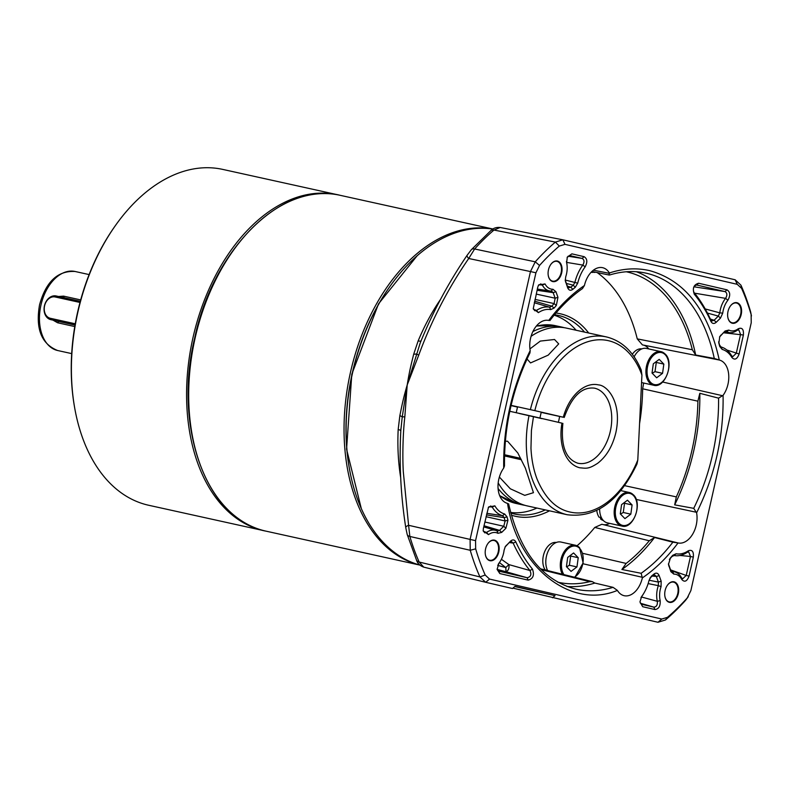 <?xml version="1.0" encoding="UTF-8"?>
<svg xmlns="http://www.w3.org/2000/svg" width="791" height="791" viewBox="0 0 791 791"><rect width="100%" height="100%" fill="white"/><g stroke="black" fill="none" stroke-linecap="round" stroke-linejoin="round"><path stroke-width="1.19" d="M337.935 194.813L222.785 169.412A171.963 110.77 102.4 0 0 114.636 226.671A171.963 110.77 102.4 0 0 74.661 407.81A171.963 110.77 102.4 0 0 147.927 505.093A171.963 110.77 102.4 0 0 148.678 505.261L263.828 530.672A171.963 110.77 -77.6 0 1 263.077 530.494A171.963 110.77 -77.6 0 1 192.846 338.291A171.963 110.77 -77.6 0 1 337.935 194.813A171.963 110.77 -77.6 0 1 338.686 194.991A171.963 110.77 -77.6 0 1 338.983 195.061M264.886 530.89A171.963 110.77 -77.6 0 1 263.828 530.672M114.636 226.671L113.953 227.64A169.946 109.465 102.4 0 0 74.463 406.653L74.661 407.81M521.318 459.69L507.555 456.506L521.259 459.561M606.816 337.015A91.044 58.643 102.4 0 0 606.41 336.926C621.973 340.783 633.591 351.847 641.254 370.109L641.926 375.102L637.793 460.016A87.801 56.557 -77.6 0 1 569.915 512.014C555.974 508.979 545.019 498.004 537.059 479.079C533.569 469.894 531.542 459.62 530.969 448.27L531.423 430.472L533.49 416.541L509.79 411.29M561.481 423.076L561.956 423.155A42.487 27.369 102.4 0 0 579.872 467.807C586.002 468.232 588.217 469.478 597.739 463.229C606.549 456.377 612.59 446.154 615.873 432.548C622.339 402.312 607.241 385.316 598.56 384.91A42.487 27.369 102.4 0 0 563.291 417.233L534.825 410.628A87.801 56.557 -77.6 0 1 587.09 341.949A87.801 56.557 -77.6 0 1 641.926 375.102M532.887 331.558A91.044 58.643 -77.6 0 1 561.986 327.118A91.044 58.643 -77.6 0 1 562.381 327.217A91.044 58.643 -77.6 0 1 564.24 327.692M525.036 505.36A91.044 58.643 -77.6 0 1 522.752 504.925A91.044 58.643 -77.6 0 1 522.357 504.836A91.044 58.643 -77.6 0 1 498.073 488.472M566.92 328.216A91.044 58.643 102.4 0 0 566.514 328.127A91.044 58.643 102.4 0 0 531.077 336.304M511.115 405.368L534.825 410.628M529.94 348.92L540.322 341.079L554.521 339.497L558.703 343.887L548.212 355.129L530.543 362.931L527.024 358.995M505.35 441.249L507.555 441.21L517.848 453.025L525.382 468.134L533.46 492.684L524.74 495.364L510.314 488.779L499.368 477.052M498.182 482.935A91.044 58.643 102.4 0 0 526.885 505.835A91.044 58.643 102.4 0 0 527.29 505.924L567.187 514.733C595.85 518.263 619.116 501.346 636.992 463.981L637.793 460.016M562.816 417.154L541.192 412.378M558.347 422.315A38.443 24.758 102.4 0 0 559.613 416.452M533.49 416.541L561.956 423.155M517.502 407.088L511.065 405.595M519.153 413.456L541.855 418.637M75.254 323.786L50.347 318.289A10.926 8.355 103.1 0 1 44.583 305.83A10.926 8.355 103.1 0 1 55.143 296.971L79.99 302.459M55.143 296.971L56.171 295.972A12.142 9.284 -76.9 0 0 44.444 305.81A12.142 9.284 -76.9 0 0 50.762 319.633A12.142 9.284 -76.9 0 0 50.842 319.653L50.347 318.289M56.171 295.972L80.306 301.292M75.046 324.992L50.762 319.633M547.629 570.578A17.194 11.074 -77.6 0 1 548.203 551.1A17.194 11.074 -77.6 0 1 560.918 542.043L575.423 545.246A17.194 11.074 -77.6 0 1 579.348 547.501M567.691 557.418L573.594 552.958L578.231 557.704L576.955 566.92L571.053 571.389L566.425 566.633L567.691 557.418M566.633 566.85L569.401 565.258L570.677 556.043L578.231 557.704M569.401 565.258L576.955 566.92M556.291 542.488A15.78 10.164 102.4 0 0 544.534 551.97A15.78 10.164 102.4 0 0 545.217 569.985M547.352 570.004L545.434 570.044M620.886 490.628L629.29 492.486A17.194 11.074 -77.6 0 0 615.724 503.6A17.194 11.074 -77.6 0 0 617.969 523.81A17.194 11.074 -77.6 0 0 621.884 526.064L607.379 522.871A17.194 11.074 -77.6 0 1 603.454 520.616A17.194 11.074 -77.6 0 1 599.647 508.979M621.568 504.658L627.471 500.189L632.098 504.945L630.822 514.16L624.92 518.629L620.292 513.873L621.568 504.658M620.5 514.091L623.268 512.489L624.544 503.274L632.098 504.945M623.268 512.489L630.822 514.16M596.79 510.492A15.78 10.164 102.4 0 0 599.123 517.274L601.219 517.245L600.399 518.787L602.089 518.876M600.399 518.787A15.78 10.164 102.4 0 0 603.365 520.518M634.145 356.8A17.194 11.074 -77.6 0 1 646.524 348.445L661.029 351.649A17.194 11.074 -77.6 0 1 664.954 353.903M653.307 363.82L659.21 359.361L663.837 364.107L662.561 373.322L656.659 377.791L652.031 373.036L653.307 363.82M652.239 373.253L655.007 371.651L656.283 362.436L663.837 364.107M655.007 371.651L662.561 373.322M641.906 348.89A15.78 10.164 102.4 0 0 632.316 354.289M58.583 296.496L63.587 296.131L80.682 299.908M74.779 326.564L57.585 322.768L53.046 320.167M57.585 322.768L58.86 321.512L75.026 325.081M549.893 320.573C559.899 307.432 570.766 296.763 582.473 288.577L584.44 285.492A21.575 13.892 -77.6 0 1 602.396 267.645A21.575 13.892 -77.6 0 1 602.693 267.704A21.575 13.892 -77.6 0 1 609.396 272.984L608.882 274.981L609.624 275.001C622.082 271.175 634.164 270.552 645.852 273.113A161.848 104.254 -77.6 0 1 646.563 273.271A161.848 104.254 -77.6 0 1 714.283 358.471L719.266 360.014A21.575 13.892 -77.6 0 1 727.987 384.189A21.575 13.892 -77.6 0 1 723.083 395.332L718.564 398.15A161.848 104.254 -77.6 0 1 693.737 508.346L696.604 512.825A21.575 13.892 -77.6 0 1 692.441 534.528A21.575 13.892 -77.6 0 1 678.045 542.942L601.872 524.275L594.763 527.449L649.282 540.767L654.543 537.514L672.874 542.181A161.848 104.254 -77.6 0 1 641.125 573.287L642.351 577.905A21.575 13.892 -77.6 0 1 624 595.663A21.575 13.892 -77.6 0 1 617.395 590.412L613.074 587.347A161.848 104.254 -77.6 0 1 576.105 589.206C542.29 580.485 519.786 552.009 508.603 503.788M475.559 540.639L475.668 548.845A222.548 143.349 102.4 0 0 485.19 575.027L489.53 579.071L661.82 619.046L667.475 617.316A222.548 143.349 102.4 0 0 687.26 597.937L690.869 590.6L751.232 322.748L751.124 314.541A222.548 143.349 102.4 0 0 741.602 288.369L737.252 284.325L564.972 244.35L559.316 246.07A222.548 143.349 102.4 0 0 539.531 265.45L535.922 272.786L475.559 540.639L470.101 539.413L470.24 550.289A226.523 145.91 102.4 0 0 479.929 576.926L485.694 582.295L512.499 588.514L514.99 586.368L555.064 595.663L514.763 586.566M492.931 229.064A171.963 110.77 -77.6 0 0 350.443 372.452A171.963 110.77 -77.6 0 0 419.912 565.09A172.033 110.809 -77.6 0 1 349.375 468.46A172.033 110.809 -77.6 0 1 389.36 287.242A172.033 110.809 -77.6 0 1 492.882 229.093M400.671 477.586A173.259 111.6 -77.6 0 1 398.18 429.553L399.851 415.671C402.115 404.478 403.202 398.753 407.207 384.96C409.501 370.791 410.974 365.185 413.723 354.111L418.162 340.891A173.259 111.6 -77.6 0 1 440.508 299.423M485.367 554.62A10.115 6.516 102.4 0 0 489.698 560.236A10.115 6.516 102.4 0 0 498.231 551.831A10.115 6.516 102.4 0 0 494.059 540.48A10.115 6.516 102.4 0 0 487.76 543.753M548.262 275.505A10.115 6.516 102.4 0 0 552.602 281.121A10.115 6.516 102.4 0 0 561.126 272.717A10.115 6.516 102.4 0 0 556.963 261.366A10.115 6.516 102.4 0 0 550.665 264.639M727.799 317.161A10.115 6.516 102.4 0 0 732.08 322.768A10.115 6.516 102.4 0 0 732.13 322.777A10.115 6.516 102.4 0 0 740.653 314.373A10.115 6.516 102.4 0 0 736.53 303.032A10.115 6.516 102.4 0 0 736.49 303.022A10.115 6.516 102.4 0 0 730.192 306.295M664.895 596.276A10.115 6.516 102.4 0 0 669.226 601.892A10.115 6.516 102.4 0 0 677.758 593.487A10.115 6.516 102.4 0 0 673.586 582.136A10.115 6.516 102.4 0 0 667.297 585.409M545.019 283.92L542.329 285.057A20.339 13.101 102.4 0 0 549.102 290.821A20.339 13.101 102.4 0 0 549.755 290.94A20.339 13.101 102.4 0 0 551.198 291.039L552.958 289.269L555.935 291.731L557.952 297.287L556.33 305.494A169.946 109.465 102.4 0 0 554.096 308.065L550.684 309.617A32.569 20.981 102.4 0 0 538.404 312.643L533.243 308.747L537.732 287.291L538.552 285.047L545.019 283.92A18.213 11.727 102.4 0 0 552.958 289.269M728.837 330.084L726.652 331.745L728.63 332.477A20.339 13.101 102.4 0 0 729.292 332.606A20.339 13.101 102.4 0 0 737.192 330.272L738.754 329.807L740.544 334.366L736.263 353.35L732.733 356.682L731.566 355.673A34.705 22.356 102.4 0 0 721.372 347.071A34.705 22.356 102.4 0 0 721.155 347.002L722.153 349.404L719.751 346.507A169.946 109.465 102.4 0 0 718.851 343.205L719.78 336.551L725.1 330.984L728.837 330.084A18.213 11.727 102.4 0 0 738.27 328.759C742.116 327.217 743.817 329.303 743.392 335.008L739.11 353.992C737.143 359.213 734.75 360.399 731.932 357.542A32.569 20.981 102.4 0 0 722.153 349.404M537.415 325.734L537.129 325.17M349.375 468.46L349.207 467.511A170.391 109.751 -77.6 0 1 388.806 288.033L389.36 287.242M498.785 551.95A10.52 6.773 -77.6 0 1 491.844 560.7A10.52 6.773 -77.6 0 1 485.387 554.728A10.52 6.773 -77.6 0 1 485.585 548.895A10.52 6.773 -77.6 0 1 487.829 543.654A10.52 6.773 -77.6 0 1 496.234 540.985A10.52 6.773 -77.6 0 1 498.785 551.95M561.679 272.846A10.52 6.773 -77.6 0 1 554.738 281.586A10.52 6.773 -77.6 0 1 548.282 275.624A10.52 6.773 -77.6 0 1 548.479 269.78A10.52 6.773 -77.6 0 1 550.734 264.54A10.52 6.773 -77.6 0 1 559.138 261.88A10.52 6.773 -77.6 0 1 561.679 272.846M736.925 302.706A10.52 6.773 -77.6 0 1 741.207 314.502A10.52 6.773 -77.6 0 1 732.298 323.232A10.52 6.773 -77.6 0 1 727.819 317.28A10.52 6.773 -77.6 0 1 730.261 306.196A10.52 6.773 -77.6 0 1 736.925 302.706M678.312 593.606A10.52 6.773 -77.6 0 1 671.371 602.356A10.52 6.773 -77.6 0 1 664.915 596.394A10.52 6.773 -77.6 0 1 665.112 590.551A10.52 6.773 -77.6 0 1 667.357 585.31A10.52 6.773 -77.6 0 1 675.761 582.641A10.52 6.773 -77.6 0 1 678.312 593.606M591.915 271.471L608.882 274.981M510.62 512.439A101.159 65.159 102.4 0 0 536.891 508.049M626.304 271.768A158.951 102.385 -77.6 0 1 627.184 271.966A158.951 102.385 -77.6 0 1 692.333 349.751L637.259 338.884L642.411 344.896L719.266 360.014C708.242 310.309 685.046 280.528 649.688 270.651C636.636 267.655 623.209 268.436 609.396 272.984M648.778 348.94A19.805 12.755 102.4 0 0 642.974 344.995M591.273 272.114L594.694 272.401A158.951 102.385 -77.6 0 1 595.494 272.203M507.09 503.254L507.525 503.373A21.575 13.892 -77.6 0 1 507.496 503.363A21.575 13.892 -77.6 0 1 498.162 489.431A21.575 13.892 -77.6 0 1 503.709 468.064L504.49 465.869C504.094 426.151 512.578 388.5 529.94 352.915L530.188 350.571A21.575 13.892 -77.6 0 1 534.271 328.997A21.575 13.892 -77.6 0 1 548.529 320.404A21.575 13.892 -77.6 0 1 548.746 320.454L547.916 320.306M639.563 423.62A157.676 101.564 102.4 0 0 642.648 388.796L643.666 383.032M637.259 338.884A157.676 101.564 102.4 0 0 597.146 272.549M577.025 545.79A157.676 101.564 102.4 0 0 594.763 527.449M602.702 524.502A19.805 12.755 102.4 0 0 609.634 523.365M642.648 388.796L697.889 401.185L699.817 393.295L718.564 398.15M697.889 401.185A158.951 102.385 -77.6 0 1 676.325 496.896L624.702 485.674M693.737 508.346L674.674 504.856L676.325 496.896M642.351 577.905C655.294 569.115 667.189 557.457 678.045 542.942L672.874 542.181M649.282 540.767A158.951 102.385 -77.6 0 1 626.146 563.429L582.68 553.324M641.125 573.287L621.904 569.49L626.146 563.429M541.301 569.678L589.779 581.662L592.33 581.642L594.832 583.056L613.074 587.347M589.779 581.662A158.951 102.385 -77.6 0 1 557.813 582.206M714.283 358.471L695.675 354.991L692.333 349.751M576.115 330.243A101.159 65.159 102.4 0 0 554.135 315.194M674.674 504.856A161.848 104.254 102.4 0 0 699.817 393.295M673.833 574.118L670.857 571.656L668.464 564.378L670.461 557.902A169.946 109.465 102.4 0 0 672.696 555.322L676.097 553.769A32.569 20.981 102.4 0 0 688.388 550.754C692.145 549.429 693.796 551.554 693.331 557.121L689.06 576.095C687.003 581.434 684.571 582.552 681.773 579.477A18.213 11.727 102.4 0 0 673.833 574.118L672.577 571.685L670.63 570.074L670.857 571.656M642.697 606.717L639.949 601.961L641.63 596.543A32.569 20.981 102.4 0 0 643.785 593.319A32.569 20.981 102.4 0 0 649.085 580.238L651.537 576.056A169.946 109.465 102.4 0 0 653.969 574.048C656.223 572.466 657.944 572.981 659.14 575.601L661.167 581.158L661.068 586.625A18.213 11.727 102.4 0 0 660.287 589.424A18.213 11.727 102.4 0 0 660.169 600.636C660.495 606.143 658.745 609.11 654.908 609.545L642.697 606.717L640.018 602.04M710.911 321.383A169.946 109.465 102.4 0 0 694.32 294.252C692.224 288.3 693.658 284.631 698.611 283.247L726.998 289.832C730.261 291.919 730.568 295.379 727.908 300.204A18.153 11.697 102.4 0 0 723.221 310.329A18.153 11.697 102.4 0 0 722.727 313.157L720.472 318.12L716.231 322.273C714.046 324.102 712.266 323.806 710.911 321.383L710.625 319.663A172.072 110.839 102.4 0 0 693.826 292.205C692.748 288.339 693.687 285.937 696.634 284.987L698.611 283.247M565.723 276.771A18.213 11.727 102.4 0 0 567.048 265.361A18.213 11.727 102.4 0 0 566.623 262.76L567.305 257.055L571.883 253.842L584.094 256.68C587.298 258.647 587.654 262.039 585.162 266.844A32.569 20.981 102.4 0 0 577.707 283.158L575.255 287.341A169.946 109.465 102.4 0 0 572.822 289.338C570.568 290.92 568.848 290.406 567.651 287.795L565.258 280.587L565.723 276.771M528.18 580.139L499.833 573.564L497.114 569.441L498.913 563.212A18.213 11.727 102.4 0 0 500.535 560.859A18.213 11.727 102.4 0 0 504.094 550.2L505.281 546.63L510.561 541.123C512.746 539.294 514.526 539.591 515.88 542.013A169.946 109.465 102.4 0 0 532.472 569.134C534.568 575.097 533.134 578.765 528.18 580.139L527.142 577.737L498.696 571.132L497.153 568.897M504.638 513.982L507.031 516.879A169.946 109.465 102.4 0 0 507.941 520.191L505.894 528.289L501.692 532.402L497.954 533.312A18.213 11.727 102.4 0 0 488.512 534.627L483.182 530.83L483.4 528.378L488.512 507.14L494.859 505.845A32.569 20.981 102.4 0 0 504.638 513.982L502.621 515.722L504.193 517.621L507.031 516.879M617.395 590.412C570.716 609.742 517.314 567.444 507.525 503.373M621.904 569.49A161.848 104.254 102.4 0 0 654.543 537.514M566.949 586.477A161.848 104.254 102.4 0 0 594.832 583.056M695.675 354.991A161.848 104.254 102.4 0 0 636.399 271.738M668.435 563.825L670.63 570.074M668.603 564.517L668.84 566.099M672.063 571.616L672.577 571.685A20.339 13.101 102.4 0 1 675.138 572.031L671.015 570.815M681.773 579.477L681.447 577.667A20.339 13.101 102.4 0 0 675.138 572.031M681.447 577.667L682.682 578.785L686.212 575.452L689.06 576.095M693.331 557.121L690.484 556.478L686.212 575.452L670.56 569.886M679.963 555.46L690.484 556.478L688.704 551.91L687.25 552.306L688.388 550.754M676.097 553.769L674.159 555.519A34.705 22.356 102.4 0 0 674.693 555.608A34.705 22.356 102.4 0 0 687.25 552.306M672.696 555.322L671.935 556.538L674.1 555.509M670.461 557.902L669.384 559.524M671.935 556.538A172.072 110.839 -77.6 0 1 669.67 559.148M641.63 596.543L640.957 597.65A34.705 22.356 102.4 0 0 643.251 594.209L643.785 593.319M654.908 609.545L653.86 607.142L641.461 604.245M660.169 600.636L657.311 601.298C657.677 604.947 656.53 606.895 653.86 607.142L640.423 603.256M661.068 586.625L658.32 585.656A20.339 13.101 102.4 0 0 657.44 588.781A20.339 13.101 102.4 0 0 657.311 601.298L641.442 596.987M661.167 581.158L658.379 582.067L656.362 576.51L654.681 574.919L652.971 575.502A172.072 110.839 -77.6 0 1 650.499 577.529L649.836 578.201M648.145 583.59L658.32 585.656L658.379 582.067L649.085 580.238M659.14 575.601L656.362 576.51L652.357 576.016M653.969 574.048L652.971 575.502M651.537 576.056L650.499 577.529M718.851 343.205L718.663 341.761A172.072 110.839 -77.6 0 1 719.583 345.103L721.095 346.992M725.1 330.984L719.523 337.045M719.998 336.452L720.898 335.097M719.751 346.507L719.583 345.103M731.932 357.542L731.566 355.673M739.11 353.992L726.87 350.027M743.392 335.008L723.745 332.793M738.27 328.759L737.192 330.272M724.2 332.339L726.098 331.577M694.32 294.252L693.816 292.205M696.476 284.968L725.021 291.582C727.265 292.957 727.443 295.221 725.574 298.365A20.289 13.071 102.4 0 0 720.334 309.676A20.289 13.071 -77.6 0 0 719.79 312.84L722.727 313.157M716.231 322.273L714.115 320.246L711.949 320.958L710.625 319.663M720.472 318.12L718.347 316.093L714.115 320.246L710.338 319.04M707.441 313.078L718.347 316.093L719.79 312.84L705.206 308.945M727.908 300.204L725.574 298.365L694.607 293.174M726.998 289.832L725.021 291.582L693.984 286.797M538.404 312.643L536.525 310.418L534.805 310.754L533.312 308.668M550.684 309.617L549.616 307.205A34.705 22.356 102.4 0 0 536.525 310.418L533.52 309.35M554.096 308.065L551.841 306.186A172.072 110.839 -77.6 0 1 554.105 303.576L555.163 298.207L553.146 292.65L551.465 291.058M534.261 302.726L549.616 307.205L551.841 306.186L534.607 301.183M556.33 305.494L554.105 303.576L535.003 299.403M557.952 297.287L555.163 298.207L536.209 294.084M555.935 291.731L553.146 292.65L537.059 290.287M538.315 285.531L540.817 283.88L542.329 285.057L538.938 284.75M566.623 262.76L566.455 261.425A20.339 13.101 102.4 0 1 566.939 264.332L567.048 265.361M567.137 257.431L571.883 253.842M565.624 282.239L565.397 280.657L567.414 286.213L568.838 287.756L570.805 287.222A172.072 110.839 -77.6 0 1 573.277 285.195L574.879 282.456L577.707 283.158M565.229 280.113L565.397 280.657M567.651 287.795L567.414 286.213M572.822 289.338L570.805 287.222L567.384 286.134M575.255 287.341L573.277 285.195L566.405 283.445M585.162 266.844L582.819 265.084A34.705 22.356 102.4 0 0 574.879 282.456L565.229 280.034M584.094 256.68L582.117 258.42C584.361 259.735 584.589 261.95 582.819 265.084L566.663 262.394M569.629 255.552L582.117 258.42L568.057 256.225M499.833 573.564L498.597 571.092M500.535 560.859L500.001 561.748A20.339 13.101 102.4 0 1 498.192 564.378L498.913 563.212M532.472 569.134L529.95 570.529C531.75 574.543 530.81 576.946 527.142 577.737L506.022 571.735L505.795 567.562L497.687 565.407M515.88 542.013L513.141 543.061A172.072 110.839 102.4 0 0 529.95 570.529L508.89 564.596C509.384 568.235 508.425 570.618 506.022 571.735L497.292 569.451M510.561 541.123L505.054 547.036M509.533 542.606L513.141 543.061L511.569 541.706L509.661 542.478M506.359 545.236L505.459 546.591M505.894 528.289L503.768 526.272L505.113 520.962A172.072 110.839 -77.6 0 1 504.193 517.621L486.445 514.901M486.04 516.691L505.113 520.962L507.941 520.191M494.859 505.845L492.21 507.051A34.705 22.356 102.4 0 0 502.621 515.722L486.801 513.31M488.274 507.624L490.766 505.993L492.21 507.051L488.976 506.754M488.512 534.627L486.584 532.452L484.745 532.857L483.281 530.85M497.954 533.312L497.124 530.979A20.339 13.101 102.4 0 0 495.611 530.375A20.339 13.101 102.4 0 0 486.584 532.452L483.42 531.325M501.692 532.402L499.576 530.385L503.768 526.272L484.843 522.011M483.993 525.748L499.576 530.385L497.41 531.087M661.82 619.046L657.974 622.27L665.468 619.976A226.523 145.91 102.4 0 0 685.609 600.26L688.249 596.691M657.974 622.27L512.944 588.128M555.064 595.663L552.464 597.788M485.19 575.027L479.929 576.926L419.151 562.025A8.088 4.647 156.2 0 1 416.521 560.117C417.529 563.419 419.942 565.763 423.758 567.137L485.694 582.295L489.53 579.071M564.972 244.35L562.876 239.811L555.381 242.095A226.523 145.91 102.4 0 0 535.24 261.821L474.64 248.977L468.717 258.499C448.181 288.211 431.53 320.414 418.746 355.11L407.207 384.96L404.834 416.837C403.074 431.579 402.322 455.171 403.301 471.762L408.591 525.293L470.101 539.413L530.464 271.56L535.922 272.786M539.531 265.45L535.24 261.821L530.464 271.56L468.717 258.499A8.088 2.353 -146.6 0 1 467.145 255.246L467.145 255.246C448.408 282.783 432.756 312.05 420.179 343.047L407.207 384.96L402.224 416.986L400.78 430.937M751.45 315.955L750.61 311.792A226.523 145.91 102.4 0 0 740.93 285.155L735.155 279.787L562.876 239.811L500.189 227.482L493.96 230.052A225.089 144.98 102.4 0 0 474.64 248.977A8.088 4.084 -138.1 0 0 471.396 249.649L467.145 255.246M671.589 571.389L672.577 571.685M726.652 331.745L725.535 331.587M501.405 559.286L508.89 564.596L505.795 567.562L499.457 562.619M400.938 428.465C399.02 461.796 400.632 494.85 405.763 527.627L405.763 527.627A8.088 2.422 171.9 0 1 408.591 525.293L409.847 536.456A225.089 144.98 102.4 0 0 419.151 562.025L423.758 567.137M404.834 416.837A8.088 0.831 -173.7 0 0 402.224 416.986A8.088 1.641 -169.4 0 0 399.851 415.671M418.746 355.11A8.088 0.742 -160.9 0 1 416.442 353.903A8.088 1.73 -165.2 0 1 413.723 354.111M421.119 340.684L420.179 343.047M421.02 340.881A8.088 1.661 22.6 0 1 418.162 340.891M398.18 429.553A8.088 1.582 -177.2 0 1 400.78 430.739M504.559 454.736L520.636 458.335M504.529 455.774L521.229 459.512M521.348 459.739L504.529 455.923L521.348 459.739M529.041 415.542A91.044 58.643 102.4 0 0 566.781 514.634A91.044 58.643 102.4 0 0 567.187 514.733M564.22 417.45C571.794 396.429 581.879 386.661 594.476 388.154A38.443 24.758 -77.6 0 1 594.644 388.193A38.443 24.758 -77.6 0 1 610.345 431.164A38.443 24.758 -77.6 0 1 577.914 463.229A38.443 24.758 -77.6 0 1 577.786 463.2C565.664 459.067 560.7 445.788 562.885 423.373M555.737 325.744A91.044 58.643 102.4 0 0 555.331 325.655A91.044 58.643 102.4 0 0 536.219 326.218M499.546 495.344A91.044 58.643 102.4 0 0 515.702 503.373A91.044 58.643 102.4 0 0 516.108 503.462L522.752 504.925M566.514 328.127L606.41 336.926A91.044 58.643 102.4 0 0 530.375 409.619M563.924 574.612A16.384 10.56 -77.6 0 1 564.784 552.82A16.384 10.56 -77.6 0 1 579.595 548.321A16.384 10.56 -77.6 0 1 582.829 563.499A16.384 10.56 -77.6 0 1 574.365 577.193M562.371 574.226A17.194 11.074 -77.6 0 1 562.579 554.58A17.194 11.074 -77.6 0 1 575.423 545.246L579.566 547.619L583.115 562.925L574.889 577.331M633.462 495.552A16.384 10.56 -77.6 0 1 634.313 517.739A16.384 10.56 -77.6 0 1 618.928 523.266A16.384 10.56 -77.6 0 1 618.078 501.079A16.384 10.56 -77.6 0 1 633.462 495.552M621.884 526.064C633.284 529.693 642.974 503.313 633.433 494.859L629.29 492.486A17.194 11.074 -77.6 0 1 633.215 494.741M653.623 385.237A17.194 11.074 -77.6 0 1 649.698 382.973A17.194 11.074 -77.6 0 1 647.463 362.762A17.194 11.074 -77.6 0 1 661.029 351.649L665.172 354.022C674.713 362.476 665.023 388.856 653.623 385.237L641.56 382.567M665.201 354.724A16.384 10.56 -77.6 0 1 666.052 376.902A16.384 10.56 -77.6 0 1 650.667 382.429A16.384 10.56 -77.6 0 1 649.816 360.251A16.384 10.56 -77.6 0 1 665.201 354.724M361.299 508.573L346.567 449.169L351.797 374.232L378.523 303.863L417.055 255.869M195.09 338.172A171.963 110.77 102.4 0 0 265.944 531.137C206.827 520.448 172.932 427.624 194.675 338.083C213.293 248.72 282.466 180.299 340.051 195.288A171.963 110.77 102.4 0 0 195.09 338.172M40.954 305.108A40.46 26.063 102.4 0 0 57.634 350.512C41.409 343.986 35.387 328.749 39.55 304.802C45.957 281.636 57.792 270.532 75.066 271.481A40.46 26.063 102.4 0 0 40.954 305.108M63.587 296.131L64.16 297.732M545.286 509.898A101.693 65.505 -77.6 0 1 514.051 513.913A101.693 65.505 -77.6 0 1 511.688 513.29L510.768 513.003M549.468 510.818A103.71 66.8 -77.6 0 1 515.04 516.197A103.71 66.8 -77.6 0 1 511.352 515.168M555.944 313.028A103.71 66.8 -77.6 0 1 560.641 313.849A103.71 66.8 -77.6 0 1 588.702 333.021M554.511 314.749L555.47 314.877A101.693 65.505 -77.6 0 1 558.762 315.51A101.693 65.505 -77.6 0 1 584.519 332.091M722.737 395.757L662.611 382.013M636.191 499.437L696.476 512.281M582.967 563.765L642.45 577.311M609.604 273.379L593.408 270.186M503.709 468.064C503.056 426.695 511.876 387.531 530.188 350.571M548.746 320.454C559.603 305.939 571.498 294.282 584.44 285.492M723.083 395.332C723.735 436.691 714.906 475.856 696.604 512.825M687.26 597.937L685.609 600.26M667.475 617.316L665.468 619.976M475.668 548.845L470.24 550.289L409.847 536.456A8.088 4.024 163.6 0 1 407.197 534.479L416.521 560.117M559.316 246.07L555.381 242.095L493.96 230.052A8.088 4.706 -130.5 0 0 490.786 230.656L471.396 249.649M735.155 279.787L737.252 284.325M741.602 288.369L740.93 285.155M751.124 314.541L750.61 311.792M485.694 582.295L423.808 567.147M541.252 412.111L539.917 418.034M517.561 406.792L516.226 412.714M536.427 325.961L555.331 325.655L561.986 327.118M515.683 503.363L499.675 495.68M492.991 229.024L340.051 195.288M419.932 565.11L265.944 531.137M89.116 274.586L75.066 271.481M71.684 353.607L57.634 350.512M549.755 290.94L537.336 289.081M729.292 332.606L724.724 331.913M592.33 581.642L540.431 568.798M592.39 272.47L591.164 272.233M642.411 344.896L718.861 359.925M674.693 555.608L673.912 555.49M495.611 530.375L483.736 526.885M405.763 527.627L407.197 534.479M490.786 230.656C493.169 228.174 496.303 227.116 500.199 227.482"/></g></svg>
